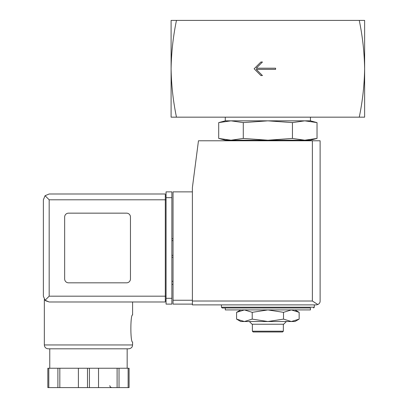 <?xml version="1.0" encoding="UTF-8"?>
<svg xmlns="http://www.w3.org/2000/svg" width="408" height="408" viewBox="0 0 408 408"><rect width="100%" height="100%" fill="white"/><g stroke="black" fill="none" stroke-linecap="round" stroke-linejoin="round"><path stroke-width="0.61" d="M359.259 20.4C362.554 36.241 364.344 52.372 364.63 68.784L364.63 20.4L171.1 20.4L171.1 68.784C171.386 52.377 173.176 36.246 176.47 20.4M176.47 117.162C173.176 101.322 171.386 85.196 171.1 68.784L171.1 117.162L364.63 117.162L364.63 68.784C364.344 85.19 362.554 101.317 359.259 117.162M275.604 69.365L275.604 68.202L256.255 68.202L262.446 62.011L260.896 62.011L254.123 68.784L260.896 75.556L262.446 75.556L256.255 69.365L275.604 69.365M294.959 309.917L299.151 312.339L291.327 309.917L283.509 312.339L267.862 309.917L252.221 312.339L244.402 309.917L236.579 312.339L244.402 309.917M292.444 122.604L267.862 120.839L243.285 122.604L230.994 120.839L225.287 120.839L218.703 122.604L230.994 120.839L218.703 122.604L218.703 138.429L230.994 140.194L243.285 138.429L267.862 140.194L292.444 138.429L304.735 140.194L317.026 138.429L304.735 140.194L310.442 140.194L317.026 138.429L317.026 122.604L304.735 120.839L292.444 122.604L292.444 138.429M218.703 138.429L225.287 140.194L304.735 140.194M237.181 140.775L238.292 140.194M243.285 122.604L243.285 138.429M230.994 120.839L310.442 120.839L310.442 117.162M225.287 120.839L225.287 117.162M225.287 309.917L310.442 309.917L310.442 307.984L225.287 307.984L225.287 309.917M221.416 304.888L221.416 307.209L222.192 307.984L310.442 307.984M240.771 309.917L236.579 312.339L236.579 319.112L244.402 321.53L252.221 319.112L267.862 321.53L283.509 319.112L291.327 321.53L299.151 319.112L291.327 321.53L294.959 321.53L299.151 319.112L299.151 312.339M252.221 312.339L252.221 319.112M283.509 312.339L283.509 319.112M283.346 331.204L252.384 331.204L253.154 331.979L282.571 331.979L283.346 331.204L283.346 324.238M252.384 331.204L252.384 324.238M249.364 321.53L252.073 324.238L283.657 324.238L286.365 321.53M236.579 319.112L240.771 321.53L291.327 321.53M192.387 191.867L173.038 191.867L173.038 304.113L192.387 304.113M316.246 304.888L192.387 304.888L192.387 187.609L198.466 140.775L320.117 140.775L320.117 301.017C320.158 302.501 319.403 303.674 317.847 304.536L316.246 304.888L317.847 304.536C319.403 303.674 320.158 302.501 320.117 301.017M317.847 304.536L312.375 301.017L192.387 301.017M173.038 281.275L171.875 281.275M173.038 284.371L171.875 284.371M171.875 238.7L173.038 238.7M171.875 257.28L173.038 257.28M49.179 199.803L49.179 296.177L45.074 300.283L43.37 296.177L43.37 199.803L45.074 195.697L49.179 199.803L165.296 199.803L165.296 301.981L49.179 301.981L45.569 300.727M44.339 344.949L132.59 344.949L132.243 346.54C132.202 346.489 131.983 348.279 128.719 348.815L48.21 348.815C45.859 348.59 44.569 347.3 44.339 344.949L44.339 299.385M45.625 300.772L49.179 301.981L165.296 301.981M132.59 301.981L132.59 314.95C130.29 314.155 130.295 342.842 132.59 342.042L132.59 344.949M129.096 368.245L129.096 387.6L129.096 368.245L47.833 368.245L47.833 387.6L47.833 368.245M45.074 300.283L49.179 301.981M43.37 296.177L43.37 199.803M45.074 195.697L49.179 193.994L165.296 193.994L165.296 199.803L166.066 199.803M126.587 282.826A3.871 3.871 0 0 0 130.458 278.955L130.458 217.025A3.871 3.871 0 0 0 126.587 213.154L68.529 213.154A3.871 3.871 0 0 0 64.658 217.025L64.658 278.955A3.871 3.871 0 0 0 68.529 282.826L126.587 282.826M166.066 298.304L166.066 191.867L171.875 191.867L171.875 304.113L166.066 304.113L166.066 298.304L171.875 298.304M165.296 300.048L166.066 300.048L165.296 300.048M165.296 195.932L166.066 195.932M49.761 368.245L49.761 348.815L128.719 348.815M57.895 368.245L57.895 387.6L47.833 387.6M59.823 368.245L59.823 387.6L57.895 387.6M78.402 368.245L78.402 387.6L59.823 387.6M98.527 368.245L98.527 387.6L78.402 387.6M117.106 368.245L117.106 387.6L98.527 387.6M119.029 368.245L119.029 387.6L117.106 387.6M129.096 387.6L119.029 387.6M221.416 307.209L314.313 307.209L313.538 307.984M312.375 301.017L312.375 140.775M173.038 300.242L192.387 300.242M171.875 240.633L173.038 240.633M171.875 255.342L173.038 255.342M49.179 296.177L166.066 296.177M166.066 197.671L171.875 197.671M48.802 368.245L48.802 387.6M87.496 368.245L87.496 387.6M89.434 368.245L89.434 387.6M128.127 368.245L128.127 387.6M298.549 140.775L297.437 140.194M310.442 120.839L317.026 122.604M314.313 307.209L314.313 304.888M127.168 368.245L127.168 348.815M109.752 385.667L110.288 386.998L111.685 387.6"/></g></svg>
